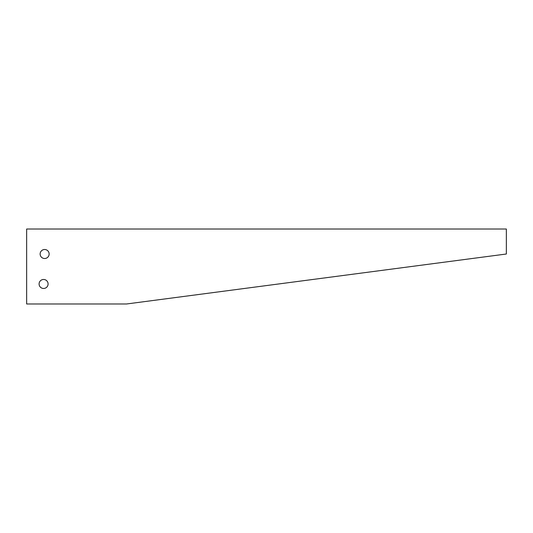 <?xml version="1.0" encoding="UTF-8"?>
<svg xmlns="http://www.w3.org/2000/svg" width="533" height="533" viewBox="0 0 533 533"><rect width="100%" height="100%" fill="white"/><g stroke="black" fill="none" stroke-linecap="round" stroke-linejoin="round"><path stroke-width="0.8" d="M506.35 229.023L26.65 229.023L26.65 303.977L126.588 303.977L506.35 254.008L506.35 229.023M48.09 283.969A4.497 4.497 0 0 0 41.341 280.078A4.497 4.497 0 0 0 41.341 287.867A4.497 4.497 0 0 0 48.09 283.969M49.136 254.008A4.497 4.497 0 0 0 42.387 250.11A4.497 4.497 0 0 0 42.387 257.905A4.497 4.497 0 0 0 49.136 254.008"/></g></svg>
